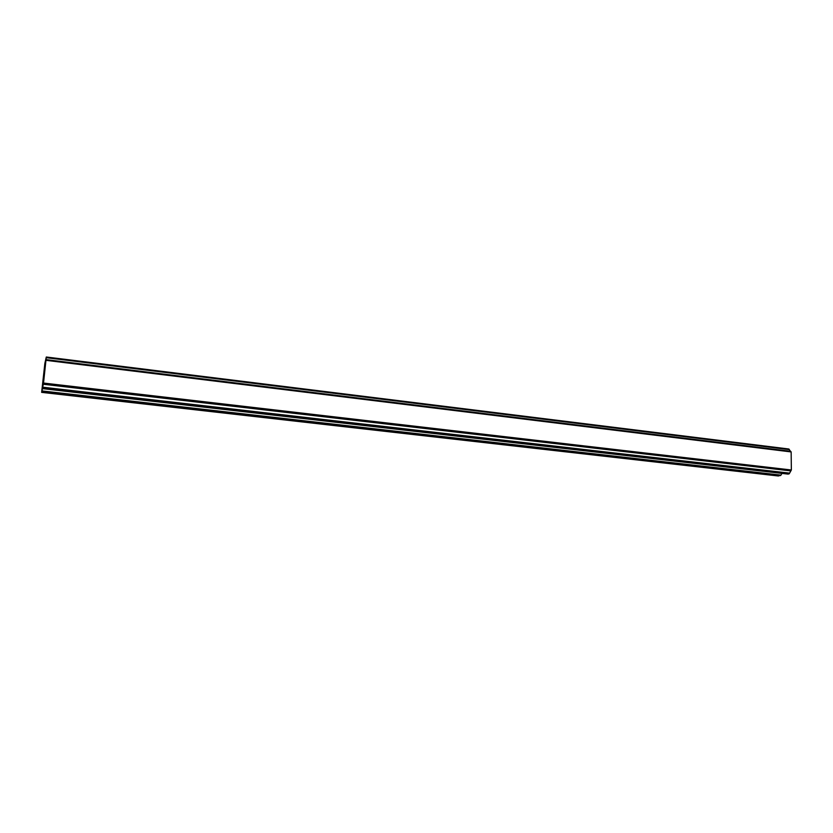 <?xml version="1.0" encoding="UTF-8"?>
<svg xmlns="http://www.w3.org/2000/svg" width="833" height="833" viewBox="0 0 833 833"><rect width="100%" height="100%" fill="white"/><g stroke="black" fill="none" stroke-linecap="round" stroke-linejoin="round"><path stroke-width="1.25" d="M790.475 451.278L788.841 449.008L46.304 357.013L43.524 383.055L41.65 392.364L44.857 363.407L46.294 357.024M788.018 474.081L789.288 473.696L791.35 469.999L791.152 451.923L790.579 451.288L46.117 359.627L790.579 451.288M781.948 473.394L781 475.122L41.983 390.916M41.65 392.364L778.386 475.987L781 475.122M44.586 370.373L44.295 372.32M44.441 370.883L44.295 373.038M44.628 370.008L44.014 374.069M43.951 375.756L43.587 377.859M790.829 451.496L46.107 359.846M791.152 451.923L46.075 360.345M791.35 469.999L43.524 383.055M791.038 470.572L43.42 383.815M790.767 470.895L43.347 384.263M789.038 449.122L46.304 357.138M789.174 449.31L46.284 357.347M789.288 449.612L46.252 357.701M789.538 473.113L42.941 387.22M789.424 473.456L42.879 387.668M789.288 473.696L42.837 388.001M789.007 473.935L42.775 388.334M788.174 474.102L42.691 388.657L788.091 474.102M780.448 475.591L41.869 391.583M788.841 449.008L46.304 357.013"/></g></svg>

